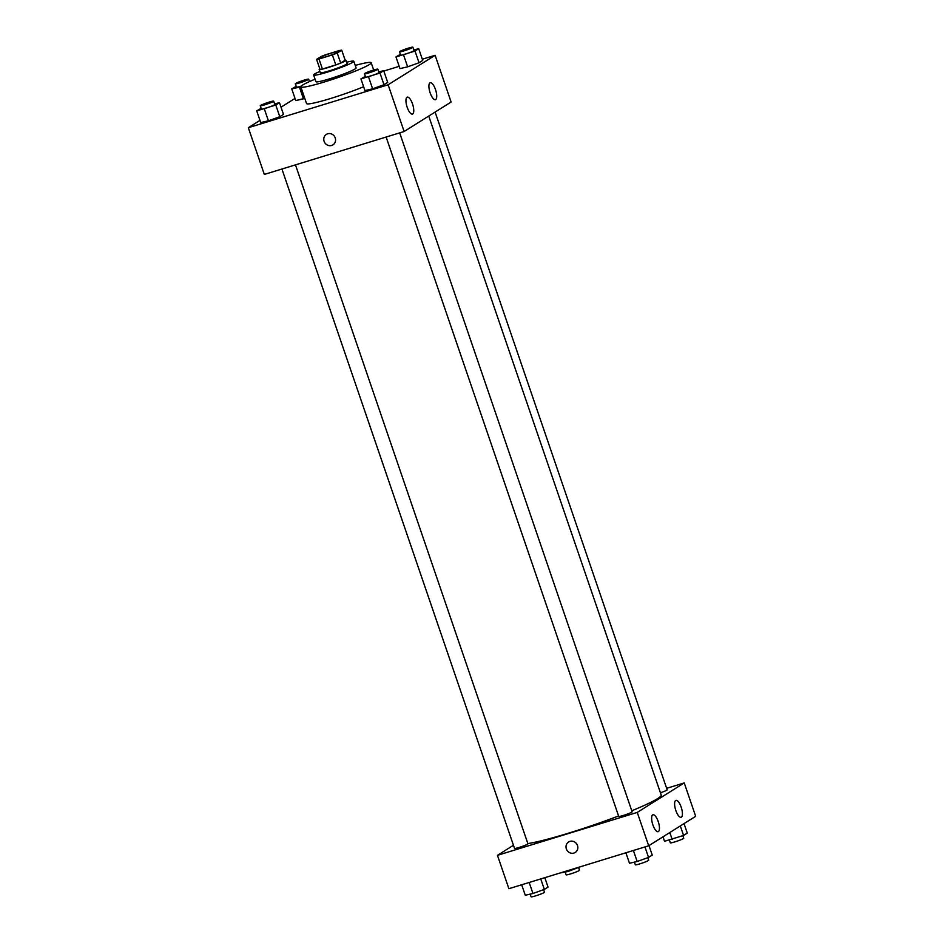 <?xml version="1.0" encoding="UTF-8"?>
<svg xmlns="http://www.w3.org/2000/svg" width="944" height="944" viewBox="0 0 944 944"><rect width="100%" height="100%" fill="white"/><g stroke="black" fill="none" stroke-linecap="round" stroke-linejoin="round"><path stroke-width="1.42" d="M332.359 52.77A10.62 0.92 161.1 0 1 339.203 51.342A10.62 0.92 161.1 0 1 329.456 55.649A10.62 0.92 161.1 0 1 319.107 58.221A10.62 0.92 161.1 0 1 332.359 52.77M321.078 56.546L316.582 59.366A13.712 1.192 161.1 0 0 319.001 59.012L332.371 54.905A13.712 1.192 161.1 0 0 337.232 53.017L341.728 50.197A13.712 1.192 161.1 0 0 339.309 50.551L325.94 54.658A13.712 1.192 161.1 0 0 321.078 56.546M337.232 53.017L340.666 63.036L345.162 60.215L341.728 50.197M340.666 63.036A13.712 1.192 161.1 0 1 335.804 64.924L332.371 54.905M316.582 59.366L320.004 69.372A13.712 1.192 161.1 0 0 322.423 69.03L335.804 64.924M319.792 68.747A14.16 1.227 -18.9 0 0 319.178 69.384A14.16 1.227 -18.9 0 0 330.612 66.753A14.16 1.227 -18.9 0 0 345.292 60.9A14.16 1.227 -18.9 0 0 345.988 60.204A14.16 1.227 -18.9 0 0 345.115 60.086M345.988 60.204L347.132 63.543A14.16 1.227 161.1 0 1 346.436 64.227A14.16 1.227 161.1 0 1 331.757 70.08A14.16 1.227 161.1 0 1 320.323 72.723L319.178 69.384M322.423 69.03L319.001 59.012M319.874 71.425A21.252 1.841 -18.9 0 0 313.62 75.013A21.252 1.841 -18.9 0 0 330.778 71.06A21.252 1.841 -18.9 0 0 352.785 62.28A21.252 1.841 -18.9 0 0 353.823 61.254A21.252 1.841 -18.9 0 0 346.684 62.245M313.62 75.013L315.91 81.691A21.252 1.841 -18.9 0 0 333.055 77.738A21.252 1.841 -18.9 0 0 355.074 68.959A21.252 1.841 -18.9 0 0 356.112 67.921L353.823 61.254M315.048 79.19A37.182 3.221 -18.9 0 0 300.829 86.848A37.182 3.221 -18.9 0 0 330.848 79.933A37.182 3.221 -18.9 0 0 369.375 64.57A37.182 3.221 -18.9 0 0 371.193 62.764A37.182 3.221 -18.9 0 0 355.251 65.419M363.617 86.73A37.182 3.221 161.1 0 1 326.895 99.616A37.182 3.221 161.1 0 1 306.54 103.545L300.829 86.848M259.978 120.384L248.331 127.7L388.126 84.783L435.113 55.295L422.31 59.224M399.182 66.328L383.807 71.048M295.012 98.412L281.017 107.191M400.374 54.339L395.961 56.923L399.961 68.605L407.643 66.835L419.03 62.752L422.723 60.428L418.723 48.746L413.814 49.879M365.352 76.322L360.938 78.895L364.939 90.577L372.62 88.807L383.996 84.724L387.701 82.399L383.701 70.717L378.792 71.85M261.134 108.312L256.721 110.885L260.721 122.567L268.403 120.797L279.79 116.714L283.483 114.389L279.483 102.707L274.574 103.84M296.168 86.329L291.755 88.913L295.755 100.595L304.77 98.341L303.437 98.825L299.437 87.143L300.841 86.636M326.364 134.367A6.195 5.794 -122.1 0 0 324.099 141.317A6.195 5.794 57.9 0 1 334.565 136.538A6.195 5.794 57.9 0 1 332.949 144.869A6.195 5.794 57.9 0 1 324.099 141.317A6.195 5.794 -122.1 0 0 332.949 144.869M388.126 84.783L404.126 131.511L264.332 174.428L248.331 127.7M404.126 131.511L451.114 102.023L435.113 55.295M412.717 113.953A8.85 3.056 -107.1 0 1 412.457 114.082A8.85 3.056 -107.1 0 1 406.935 106.507A8.85 3.056 -107.1 0 1 407.253 97.149A8.85 3.056 -107.1 0 1 412.658 104.324A8.85 3.056 -107.1 0 1 412.717 113.953M435.668 99.557A8.85 3.056 -107.1 0 1 435.42 99.675A8.85 3.056 -107.1 0 1 429.898 92.111A8.85 3.056 -107.1 0 1 430.216 82.742A8.85 3.056 -107.1 0 1 435.621 89.916A8.85 3.056 -107.1 0 1 435.668 99.557M428.741 116.065L661.201 795.037A74.364 6.443 161.1 0 1 631.772 810.766M618.58 815.97A74.364 6.443 161.1 0 1 527.838 843.558M399.678 132.868L632.138 811.828A7.08 0.614 161.1 0 1 625.636 814.696A7.08 0.614 161.1 0 1 618.733 816.418L386.131 137.033M435.113 112.065L667.172 789.845A7.08 0.614 161.1 0 1 660.434 792.795M295.472 164.858L527.932 843.818A7.08 0.614 161.1 0 1 521.43 846.685A7.08 0.614 161.1 0 1 514.527 848.408L281.926 169.023M684.235 782.93L637.247 812.406L648.681 845.789L695.669 816.3L684.235 782.93L666.653 788.323M513.453 845.281L497.453 855.323L637.247 812.406M652.882 824.903A8.85 3.056 -107.1 0 1 652.953 814.766A8.85 3.056 -107.1 0 1 658.346 821.941A8.85 3.056 -107.1 0 1 658.405 831.57A8.85 3.056 -107.1 0 1 658.145 831.688A8.85 3.056 -107.1 0 1 652.882 824.903M681.179 807.144A8.85 3.056 -107.1 0 1 681.367 817.162A8.85 3.056 -107.1 0 1 681.108 817.292A8.85 3.056 -107.1 0 1 675.585 809.716A8.85 3.056 -107.1 0 1 675.916 800.359A8.85 3.056 -107.1 0 1 681.179 807.144M497.453 855.323L508.887 888.705L648.681 845.789M569.928 841.375A6.195 5.794 57.9 0 1 575.215 852.467A6.195 5.794 57.9 0 1 567.014 850.296A6.195 5.794 57.9 0 1 569.928 841.375M568.63 841.965A6.195 5.794 -122.1 0 0 567.014 850.296A6.195 5.794 -122.1 0 0 575.215 852.467M560.193 872.952L567.981 871.513L580.501 866.71M567.981 871.513L567.686 870.651M578.648 867.678L579.533 870.238A7.08 0.614 161.1 0 1 573.032 873.106A7.08 0.614 161.1 0 1 566.129 874.828L565.208 872.15M521.69 884.776L525.277 895.254L532.959 893.484L544.334 889.401L548.039 887.077L544.818 877.672M532.959 893.484L529.183 882.463M544.334 889.401L540.747 878.923M543.626 889.661L544.499 892.21A7.08 0.614 161.1 0 1 537.997 895.089A7.08 0.614 161.1 0 1 531.094 896.8L530.186 894.121M662.983 836.809L664.517 841.293L683.574 835.44L687.279 833.115L684.022 823.616M672.199 839.523L669.803 832.537M683.574 835.44L680.317 825.929M682.866 835.688L683.739 838.248A7.08 0.614 161.1 0 1 677.237 841.116A7.08 0.614 161.1 0 1 670.334 842.839L669.426 840.16M625.896 852.774L629.483 863.264L637.165 861.494L648.552 857.412L652.245 855.087L648.988 845.588M637.165 861.494L633.389 850.473M648.552 857.412L644.953 846.933M647.832 857.671L648.705 860.22A7.08 0.614 161.1 0 1 642.203 863.099A7.08 0.614 161.1 0 1 635.312 864.81L634.392 862.132M291.755 88.913L299.437 87.143M301.242 86.093A7.08 0.614 161.1 0 1 296.44 87.119L295.295 83.78A7.08 0.614 161.1 0 1 304.133 80.146A7.08 0.614 161.1 0 1 308.688 79.19A7.08 0.614 161.1 0 1 302.186 82.069A7.08 0.614 161.1 0 1 295.295 83.78M295.755 100.595L303.437 98.825M256.721 110.885L275.79 105.032L279.483 102.707M273.666 101.161L274.81 104.501A7.08 0.614 161.1 0 1 268.308 107.38A7.08 0.614 161.1 0 1 261.405 109.091L260.261 105.752A7.08 0.614 161.1 0 1 269.099 102.117A7.08 0.614 161.1 0 1 273.666 101.161A7.08 0.614 161.1 0 1 267.164 104.041A7.08 0.614 161.1 0 1 260.261 105.752M260.721 122.567L268.403 120.797L264.403 109.115M268.403 120.797L279.79 116.714L275.79 105.032M279.79 116.714L283.483 114.389M395.961 56.923L415.03 51.07L418.723 48.746M412.906 47.2L414.05 50.539A7.08 0.614 161.1 0 1 407.548 53.419A7.08 0.614 161.1 0 1 400.645 55.13L399.501 51.79A7.08 0.614 161.1 0 1 408.339 48.156A7.08 0.614 161.1 0 1 412.906 47.2A7.08 0.614 161.1 0 1 406.404 50.079A7.08 0.614 161.1 0 1 399.501 51.79M399.961 68.605L407.643 66.835L403.643 55.153M407.643 66.835L419.03 62.752L415.03 51.07M419.03 62.752L422.723 60.428M360.938 78.895L379.995 73.042L383.701 70.717M377.871 69.172L379.016 72.511A7.08 0.614 161.1 0 1 372.514 75.39A7.08 0.614 161.1 0 1 365.611 77.101L364.467 73.762A7.08 0.614 161.1 0 1 373.305 70.127A7.08 0.614 161.1 0 1 377.871 69.172A7.08 0.614 161.1 0 1 371.37 72.051A7.08 0.614 161.1 0 1 364.467 73.762M364.939 90.577L372.62 88.807L368.62 77.125M372.62 88.807L383.996 84.724L379.995 73.042M383.996 84.724L387.701 82.399M373.671 70.021L371.193 62.764M309.502 81.562L308.688 79.19"/></g></svg>
